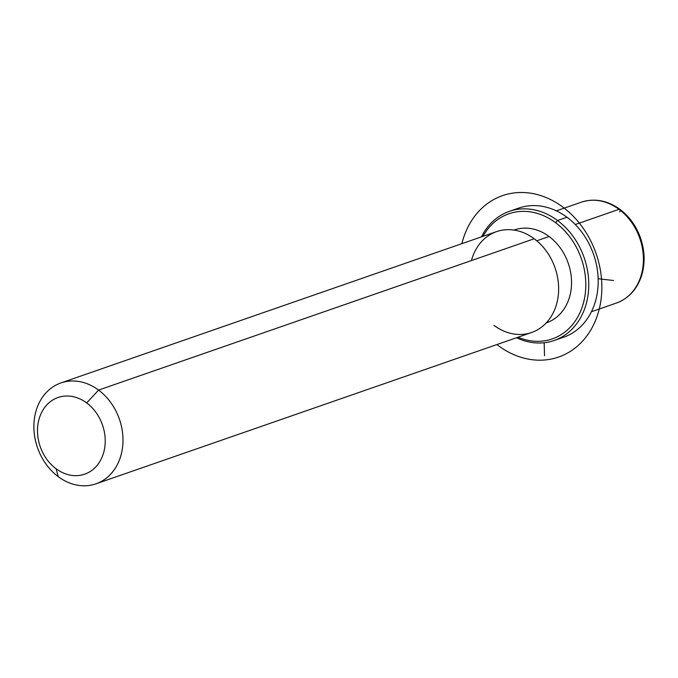 <?xml version="1.0" encoding="UTF-8"?>
<svg xmlns="http://www.w3.org/2000/svg" width="678" height="678" viewBox="0 0 678 678"><rect width="100%" height="100%" fill="white"/><g stroke="black" fill="none" stroke-linecap="round" stroke-linejoin="round"><path stroke-width="1.02" d="M536.781 240.783L549.104 236.503A49.13 39.892 70.8 0 1 571.529 284.107A49.13 39.892 70.8 0 1 546.68 322.753L546.256 322.898A49.13 39.892 -109.2 0 0 571.52 284.379A49.13 39.892 -109.2 0 0 549.104 236.503L536.781 240.783M514.441 229.935A49.13 39.892 70.8 0 1 549.104 236.503A49.13 39.892 -109.2 0 0 514.026 230.088L514.441 229.935M493.931 325.364A53.401 43.367 -109.2 0 0 553.816 311.6A53.401 43.367 -109.2 0 0 534.23 238.766A53.401 43.367 -109.2 0 0 471.43 260.581M60.91 382.943L496.559 231.622A53.401 43.367 70.8 0 1 534.23 238.766L98.581 390.087A53.401 43.367 -109.2 0 0 60.91 382.943A53.401 43.367 -109.2 0 0 33.9 424.937A53.401 43.367 -109.2 0 0 58.283 476.685A53.401 43.367 -109.2 0 0 95.954 483.829A53.401 43.367 -109.2 0 0 122.964 441.827A53.401 43.367 -109.2 0 0 98.581 390.087L534.23 238.766A53.401 43.367 70.8 0 1 558.613 290.515A53.401 43.367 70.8 0 1 531.603 332.508L95.954 483.829M98.581 390.087L86.682 402.927A40.587 32.959 -109.2 0 0 41.163 413.394A40.587 32.959 -109.2 0 0 56.054 468.744L58.283 476.685A53.401 43.367 70.8 0 1 38.697 403.851A53.401 43.367 70.8 0 1 98.581 390.087A53.401 43.367 70.8 0 1 118.167 462.913A53.401 43.367 70.8 0 1 58.283 476.685L56.054 468.744A40.587 32.959 -109.2 0 0 101.564 458.277A40.587 32.959 -109.2 0 0 86.682 402.927L98.581 390.087M56.054 468.744A40.587 32.959 70.8 0 1 41.163 413.394A40.587 32.959 70.8 0 1 86.682 402.927A40.587 32.959 70.8 0 1 101.564 458.277A40.587 32.959 70.8 0 1 56.054 468.744M619.006 209.324A53.401 43.367 70.8 0 1 643.388 261.064A53.401 43.367 70.8 0 1 616.378 303.066A53.401 43.367 -109.2 0 0 643.388 261.064A53.401 43.367 -109.2 0 0 619.006 209.324L575.266 224.511L619.006 209.324A53.401 43.367 -109.2 0 0 581.334 202.18A53.401 43.367 70.8 0 1 619.006 209.324A4.271 1.602 -53.4 0 1 619.946 209.358A4.271 1.602 126.6 0 0 619.006 209.324M619.751 211.968A4.271 1.602 126.6 0 0 620.243 210.273M558.782 338.602A68.351 55.503 -109.2 0 0 598.021 286.438A68.351 55.503 -109.2 0 0 566.952 217.24A68.351 55.503 -109.2 0 0 514.119 209.994M555.553 222.655A66.215 53.774 70.8 0 1 582.478 306.244A66.215 53.774 70.8 0 1 518.051 337.22A66.215 53.774 -109.2 0 0 582.478 306.244A66.215 53.774 -109.2 0 0 555.553 222.655L557.536 220.511A68.351 55.503 -109.2 0 0 509.314 211.367A68.351 55.503 -109.2 0 0 481.49 236.859A68.351 55.503 70.8 0 1 557.536 220.511L566.952 217.24L557.536 220.511A68.351 55.503 70.8 0 1 584.919 308.032A68.351 55.503 70.8 0 1 516.534 337.746A68.351 55.503 -109.2 0 0 554.163 340.5A68.351 55.503 -109.2 0 0 588.741 286.743A68.351 55.503 -109.2 0 0 557.536 220.511L555.553 222.655A66.215 53.774 -109.2 0 0 483.007 236.334A66.215 53.774 70.8 0 1 555.553 222.655M509.314 211.367L518.738 208.095A68.351 55.503 70.8 0 1 566.952 217.24A68.351 55.503 70.8 0 1 598.157 283.472A68.351 55.503 70.8 0 1 563.587 337.229L554.163 340.5M544.18 342.746L544.519 355.704M598.149 278.717L613.59 280.506M496.923 344.56A85.436 69.385 -109.2 0 0 532.747 359.789A85.436 69.385 -109.2 0 0 601.818 284.599A85.436 69.385 -109.2 0 0 528.382 192.891A85.436 69.385 -109.2 0 0 461.879 243.673M556.367 210.85L581.334 202.18C594.572 197.993 607.437 200.391 619.946 209.358C629.43 216.562 636.303 226.147 640.566 238.105C644.99 251.216 645.27 263.911 641.422 276.183C636.812 289.582 628.464 298.549 616.378 303.066L591.411 311.736"/></g></svg>
